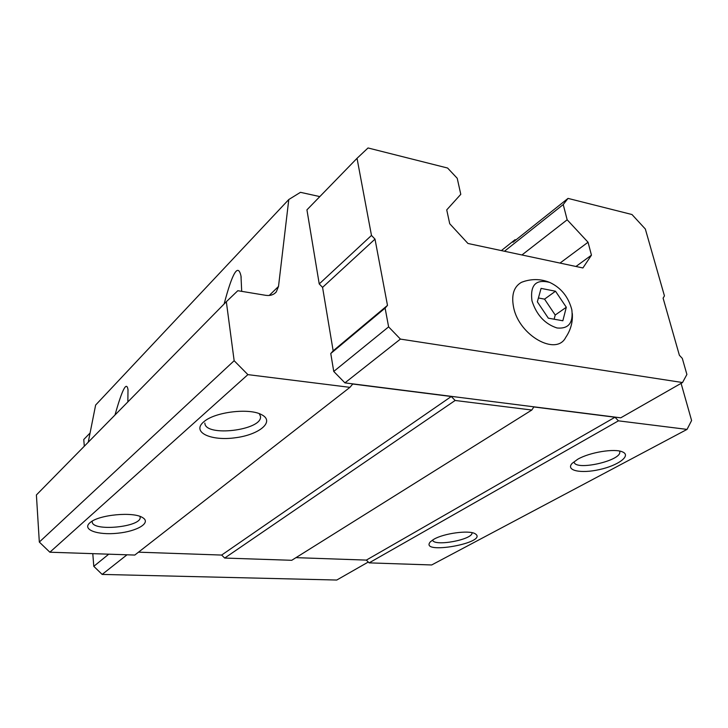<?xml version="1.0" encoding="UTF-8"?>
<svg xmlns="http://www.w3.org/2000/svg" width="728" height="728" viewBox="0 0 728 728"><rect width="100%" height="100%" fill="white"/><g stroke="black" fill="none" stroke-linecap="round" stroke-linejoin="round"><path stroke-width="1.09" d="M548.32 318.163L562.844 320.775L566.311 307.262L555.51 291.218L541.077 288.388L537.346 301.829L548.32 318.163M531.968 300.819C536.518 314.96 544.872 324.015 557.029 327.982C568.422 329.056 573.355 323.023 571.844 309.873C568.495 296.988 561.151 287.842 549.831 282.464C535.926 278.86 529.975 284.976 531.968 300.819M515.915 239.912L515.015 239.712L512.985 242.251L568.031 198.398L563.226 204.559L504.459 251.251M563.226 204.559L567.167 219.792L588.042 242.242L591.455 255.164L582.91 267.959L467.958 243.48L449.722 223.733L446.728 209.882L460.788 194.331L457.22 178.287L447.593 168.032L368.031 147.966L357.029 158.313L306.934 209.855L319.228 283.929L322.568 287.378L333.16 350.832L330.767 353.508L333.743 371.444L344.917 382.873L620.738 417.827L682.527 382.537L686.895 374.456L682.309 358.404L679.379 355.264L663.099 298.134L664.446 295.905L645.336 229.02L631.977 214.523L568.031 198.398M319.82 196.596L300.464 192.328L288.789 199.527L278.506 286.45L269.224 295.459M681.09 383.356L691.6 420.529L687.041 429.402L618.427 420.839L615.005 417.235L533.842 406.952L531.804 410.037L455.137 400.473L451.296 396.505L352.743 384.02L349.931 387.351L247.893 374.629L234.152 360.724L226.335 301.72L237.819 290.709L265.611 295.304C270.206 295.968 273.764 294.831 276.285 291.892L278.506 286.45M687.041 429.402L431.668 564.964L369.123 562.871L366.348 560.096L295.968 557.648M515.015 239.712L501.374 250.596M567.167 219.792L521.94 254.973M588.042 242.242L560.014 263.081M591.455 255.164L575.948 266.475M288.789 199.527L95.632 405.05L88.243 442.214M114.997 414.996C122.195 389.462 126.526 380.99 128.001 389.589L127.855 401.911M224.133 303.967C232.487 272.354 238.111 263.054 240.995 276.076L241.696 291.346M226.335 301.72L36.4 494.958L39.321 542.06L49.868 552.215L134.798 555.055L349.931 387.351M234.152 360.724L39.321 542.06M247.893 374.629L49.868 552.215M89.762 522.895L90.09 522.622C98.635 514.669 133.615 511.411 142.643 517.635C151.57 522.74 137.274 531.349 117.554 533.233C97.852 535.362 81.836 529.747 89.762 522.895M203.358 422.185L203.949 421.685C214.86 411.921 249.422 407.762 261.57 414.678C275.375 421.485 259.241 434.862 235.099 437.792C210.993 441.159 191.701 432.314 203.358 422.185M138.493 552.17L221.658 555.064L224.688 558.058L291.746 560.296L531.804 410.037M451.296 396.505L221.658 555.064M455.137 400.473L224.688 558.058M615.005 417.235L366.348 560.096M618.427 420.839L369.123 562.871M577.759 459.231C589.726 452.261 614.832 448.175 622.567 451.942C631.604 455.646 618.236 465.501 599.453 469.578C580.716 473.873 565.283 470.552 572.199 463.308L577.759 459.231M433.897 539.239C443.834 533.351 468.868 529.957 474.975 533.642C490.262 542.478 418.227 555.546 430.412 541.75L433.897 539.239M472.008 532.678C473.482 539.557 433.742 546.946 432.578 540.03M619.546 451.06L619.728 451.624C622.303 460.66 574.72 471.316 574.11 461.916M259.323 413.704L260.469 416.334C262.899 430.239 204.941 437.364 204.859 423.095M139.994 516.425L140.158 517.208C141.796 527.09 91.801 531.922 92.21 521.749L92.256 521.121M357.029 158.313L371.48 235.435L319.228 283.929M371.48 235.435L375.002 239.121L322.568 287.378M375.002 239.121L387.487 305.387L333.16 350.832M387.487 305.387L385.103 308.108L330.767 353.508M385.103 308.108L388.615 326.872L333.743 371.444M388.615 326.872L400.409 339.093L344.917 382.873M400.409 339.093L682.527 382.537M525.243 281.017L521.485 282.309C513.795 286.668 511.174 295.049 513.622 307.453C519.1 335.617 556.383 356.447 565.747 337.355C570.697 330.075 572.89 322.113 572.308 313.477M92.793 553.653L93.794 566.329L102.148 574.419L336.764 580.034L368.277 562.034M84.302 446.219L83.766 439.494L90.072 433.014M93.794 566.329L108.745 554.181M102.148 574.419L127.018 554.791M554.117 319.21L555.218 315.024L544.544 299.135L538.42 297.97M566.311 307.262L555.218 315.024M555.51 291.218L544.544 299.135M276.285 291.892L274.711 293.42M241.159 277.259L240.995 276.076M128.055 390.163L128.001 389.589M521.485 282.309C531.076 278.66 540.522 278.706 549.831 282.464"/></g></svg>
